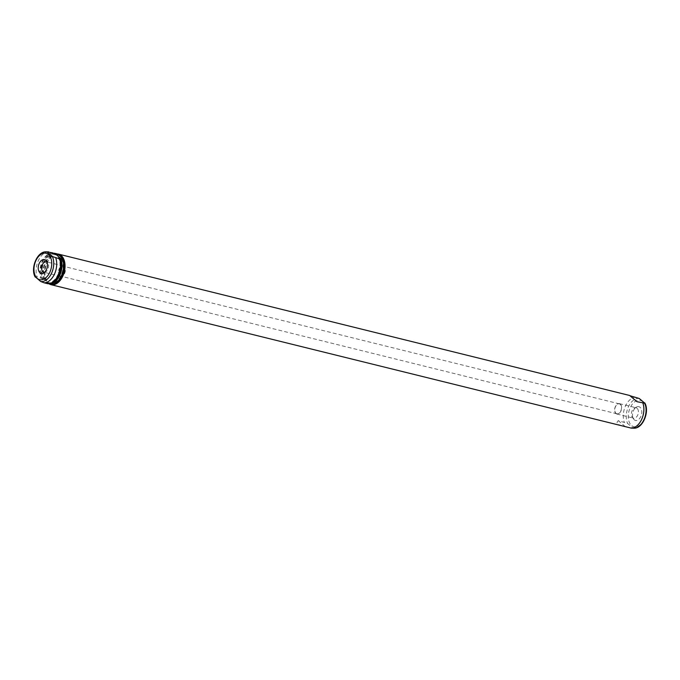 <?xml version="1.0" encoding="UTF-8"?>
<svg xmlns="http://www.w3.org/2000/svg" width="680" height="680" viewBox="0 0 680 680"><rect width="100%" height="100%" fill="white"/><g stroke="black" fill="none" stroke-linecap="round" stroke-linejoin="round"><path stroke-width="0.51" stroke-dasharray="3.4 2.55" d="M59.755 275.672A5.117 3.213 -76.1 0 0 60.639 276.131A5.117 3.213 -76.1 0 0 64.761 272.68A5.117 3.213 -76.1 0 0 63.979 266.662A5.117 3.213 -76.1 0 0 63.096 266.203A5.117 3.213 -76.1 0 0 58.973 269.646A5.117 3.213 -76.1 0 0 59.755 275.672M616.02 413.338A5.117 3.213 -76.1 0 0 616.904 413.797A5.117 3.213 -76.1 0 0 621.027 410.354A5.117 3.213 -76.1 0 0 620.245 404.328A5.117 3.213 -76.1 0 0 619.361 403.869A5.117 3.213 -76.1 0 0 615.238 407.32A5.117 3.213 -76.1 0 0 616.02 413.338M637.092 408.272A5.346 3.357 -76.1 0 0 636.174 407.787A5.346 3.357 -76.1 0 0 634.5 408.008A5.346 3.357 -76.1 0 0 631.626 412.173A5.346 3.357 -76.1 0 0 632.23 417.197A5.346 3.357 -76.1 0 0 632.681 417.69A5.346 3.357 -76.1 0 0 633.598 418.175A5.346 3.357 -76.1 0 0 637.917 414.57A5.346 3.357 -76.1 0 0 637.092 408.272M620.338 404.124A5.346 3.357 -76.1 0 0 619.42 403.639A5.346 3.357 -76.1 0 0 615.102 407.243A5.346 3.357 -76.1 0 0 615.927 413.542A5.346 3.357 -76.1 0 0 616.845 414.026A5.346 3.357 -76.1 0 0 621.163 410.423A5.346 3.357 -76.1 0 0 620.338 404.124M640.067 407.303A7.08 4.446 -76.1 0 0 636.641 406.963A7.08 4.446 -76.1 0 0 632.833 412.471A7.08 4.446 -76.1 0 0 633.633 419.126A7.08 4.446 -76.1 0 0 634.227 419.773A7.08 4.446 -76.1 0 0 640.755 416.627A7.08 4.446 -76.1 0 0 640.067 407.303M44.489 272.272A5.346 3.357 -76.1 0 0 45.501 271.991A5.346 3.357 -76.1 0 0 48.373 267.826A5.346 3.357 -76.1 0 0 47.77 262.803A5.346 3.357 -76.1 0 0 47.319 262.31A5.346 3.357 -76.1 0 0 47.005 262.08M59.661 275.876A5.346 3.357 -76.1 0 0 60.579 276.361A5.346 3.357 -76.1 0 0 64.897 272.756A5.346 3.357 -76.1 0 0 64.073 266.458A5.346 3.357 -76.1 0 0 63.155 265.974A5.346 3.357 -76.1 0 0 58.837 269.577A5.346 3.357 -76.1 0 0 59.661 275.876M631.236 428.111L633.046 428.085L627.615 423.445L618.307 420.665C616.819 421.991 616.683 423.181 617.89 424.235L622.106 426.028M56.737 253.954A15.734 9.877 -76.1 0 0 45.398 266.075A15.734 9.877 -76.1 0 0 48.246 283.254A15.734 9.877 -76.1 0 0 48.807 283.688M635.936 397.205A15.734 9.877 -76.1 0 0 625.575 405.798A15.734 9.877 -76.1 0 0 624.257 422.135M58.327 254.889A14.943 9.384 -76.1 0 0 46.274 264.962A14.943 9.384 -76.1 0 0 48.569 282.557A14.943 9.384 -76.1 0 0 51.145 283.909A14.943 9.384 -76.1 0 0 53.703 283.985M50.235 284.452A15.734 9.877 -76.1 0 0 50.252 284.452L43.027 278.29L42.373 278.128L43.427 279.029L37.086 276.82L35.207 277.083M57.749 254.822A14.943 9.384 -76.1 0 0 56.899 254.541A14.943 9.384 -76.1 0 0 45.416 263.168A14.943 9.384 -76.1 0 0 45.696 280.56M52.564 252.824A15.734 9.877 -76.1 0 0 42.211 261.426A15.734 9.877 -76.1 0 0 40.885 277.763M53.627 253.733A14.943 9.384 -76.1 0 0 42.611 261.766A14.943 9.384 -76.1 0 0 41.939 278.664M47.872 283.738L46.818 282.837L48.297 283.203A14.943 9.384 -76.1 0 0 50.507 283.262M46.818 282.837A14.943 9.384 -76.1 0 0 57.825 274.797A14.943 9.384 -76.1 0 0 58.497 257.899M48.297 283.203L48.858 283.679M53.066 253.257A15.734 9.877 -76.1 0 0 43.392 262.48A15.734 9.877 -76.1 0 0 42.373 278.128M56.38 253.64A15.734 9.877 -76.1 0 0 45.296 262.191A15.734 9.877 -76.1 0 0 44.319 279.387M48.764 251.889A15.734 9.877 -76.1 0 0 38.403 260.482A15.734 9.877 -76.1 0 0 37.086 276.82M55.105 254.099A14.943 9.384 -76.1 0 0 44.098 262.14A14.943 9.384 -76.1 0 0 43.427 279.029M48.867 283.279A14.943 9.384 -76.1 0 0 49.717 283.56A14.943 9.384 -76.1 0 0 61.209 274.924A14.943 9.384 -76.1 0 0 60.928 257.533M49.079 283.866A15.734 9.877 -76.1 0 0 49.606 284.172M50.014 284.265L43.027 278.29M625.294 426.64L618.307 420.665M642.753 401.582A13.583 8.525 -76.1 0 0 630.233 407.618A13.583 8.525 -76.1 0 0 631.55 425.493A13.583 8.525 -76.1 0 0 644.062 419.458A13.583 8.525 -76.1 0 0 642.753 401.582M639.293 398.505A15.13 9.503 -76.1 0 0 628.465 406.7A15.13 9.503 -76.1 0 0 627.615 423.445M46.121 251.838A15.13 9.503 -76.1 0 0 35.861 260.703A15.13 9.503 -76.1 0 0 35.275 276.845M633.046 428.085A15.13 9.503 -76.1 0 0 633.879 428.162M616.904 413.797L60.639 276.131M619.42 403.639L636.174 407.787M632.23 417.197L633.633 419.126M634.5 408.008L636.641 406.963M60.579 276.361L43.826 272.212M47.77 262.803L46.367 260.874M45.501 271.991L43.358 273.037M57.639 254.72L56.899 254.541M51.145 283.909L49.717 283.56M63.155 265.974L46.401 261.825M616.845 414.026L633.598 418.175M619.361 403.869L63.096 266.203"/><path stroke-width="1.02" d="M47.005 262.08A5.346 3.357 -76.1 0 0 46.401 261.825A5.346 3.357 -76.1 0 0 42.083 265.429A5.346 3.357 -76.1 0 0 42.908 271.728A5.346 3.357 -76.1 0 0 43.826 272.212A5.346 3.357 -76.1 0 0 44.489 272.272M39.933 272.697A7.08 4.446 -76.1 0 0 43.358 273.037A7.08 4.446 -76.1 0 0 47.166 267.529A7.08 4.446 -76.1 0 0 46.367 260.874A7.08 4.446 -76.1 0 0 45.773 260.227A7.08 4.446 -76.1 0 0 39.245 263.373A7.08 4.446 -76.1 0 0 39.933 272.697M639.293 398.505L644.725 403.155L636.973 401.71L629.986 395.734L639.293 398.505M48.858 283.679L50.243 284.452A15.734 9.877 -76.1 0 0 50.958 284.673A15.734 9.877 -76.1 0 0 63.64 274.074A15.734 9.877 -76.1 0 0 61.225 255.552A15.734 9.877 -76.1 0 0 58.514 254.125A15.734 9.877 -76.1 0 0 56.737 253.954M58.514 254.125L629.663 395.479L636.973 401.71M53.703 283.985A14.943 9.384 -76.1 0 0 63.784 271.915A14.943 9.384 -76.1 0 0 60.903 256.241A14.943 9.384 -76.1 0 0 58.327 254.889L57.639 254.72M54.052 253.198L56.38 253.64L60.154 256.054L62.297 258.714L61.693 259.335L59.984 258.273L58.497 257.899L59.551 258.808L52.386 256.555L46.954 251.915L52.564 252.824L55.105 254.099L54.052 253.198A15.734 9.877 -76.1 0 0 53.066 253.257M35.275 276.845L40.706 281.495L44.064 282.795A15.734 9.877 -76.1 0 0 54.425 274.201A15.734 9.877 -76.1 0 0 55.743 257.865M50.958 284.673L631.236 428.111A15.734 9.877 -76.1 0 0 641.597 419.517A15.734 9.877 -76.1 0 0 642.914 403.18M631.236 428.111L633.879 428.162A15.13 9.503 -76.1 0 0 644.138 419.296A15.13 9.503 -76.1 0 0 644.725 403.155L644.793 402.917C649.808 411.527 642.872 428.757 633.879 428.162M44.064 282.795L47.872 283.738A15.734 9.877 -76.1 0 0 58.233 275.137A15.734 9.877 -76.1 0 0 59.551 258.808M50.507 283.262A14.943 9.384 -76.1 0 0 59.976 273.598A14.943 9.384 -76.1 0 0 59.984 258.273M49.359 284.104A15.734 9.877 -76.1 0 0 59.712 275.51A15.734 9.877 -76.1 0 0 61.038 259.173M46.954 251.915A15.13 9.503 -76.1 0 0 46.121 251.838L48.764 251.889M49.606 284.172A15.734 9.877 -76.1 0 0 50.235 284.452A15.734 9.877 -76.1 0 0 61.319 275.901A15.734 9.877 -76.1 0 0 62.297 258.714M61.693 259.335L54.706 253.359M48.45 254.507A13.583 8.525 -76.1 0 0 35.938 260.542A13.583 8.525 -76.1 0 0 37.247 278.418A13.583 8.525 -76.1 0 0 49.767 272.382A13.583 8.525 -76.1 0 0 48.45 254.507M40.706 281.495A15.13 9.503 -76.1 0 0 51.535 273.3A15.13 9.503 -76.1 0 0 52.386 256.555M35.207 277.083C30.192 268.473 37.128 251.243 46.121 251.838"/></g></svg>

